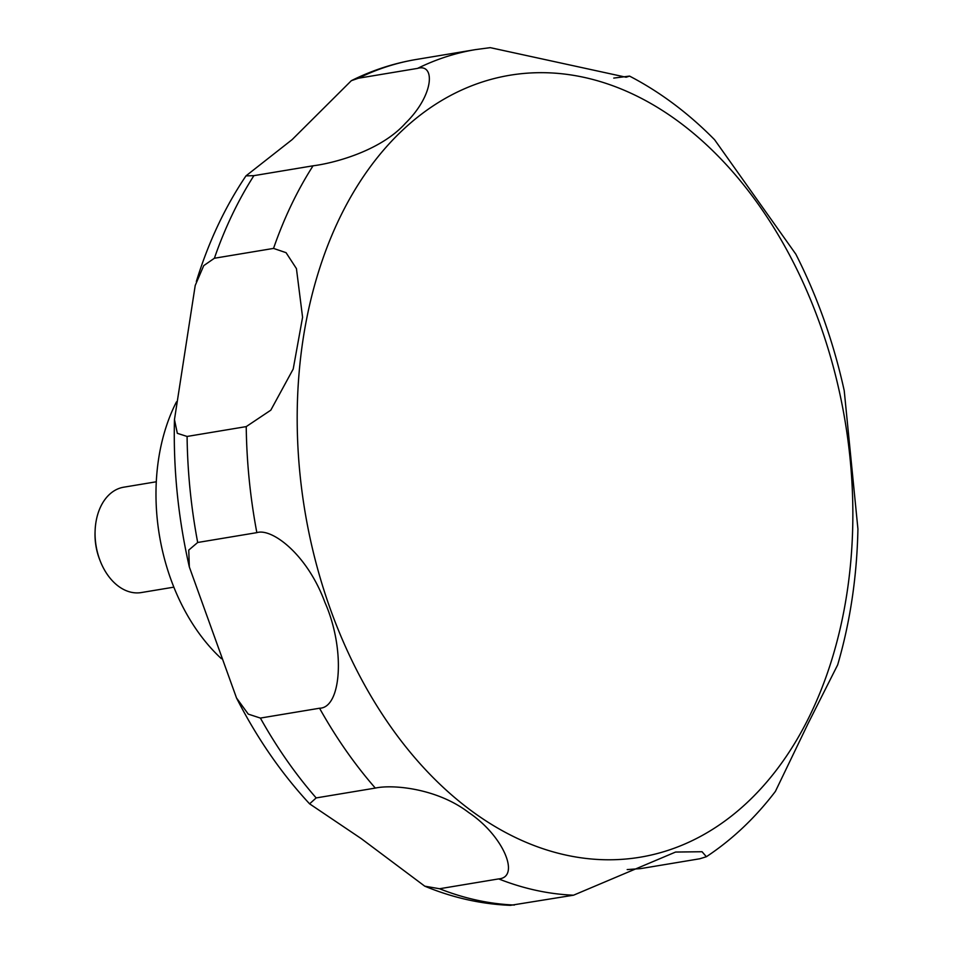 <?xml version="1.0" encoding="UTF-8"?>
<svg xmlns="http://www.w3.org/2000/svg" width="953" height="953" viewBox="0 0 953 953"><rect width="100%" height="100%" fill="white"/><g stroke="black" fill="none" stroke-linecap="round" stroke-linejoin="round"><path stroke-width="1.43" d="M176.46 401.88A176.257 121.77 80.5 0 0 164.857 430.982A176.257 121.77 80.5 0 0 221.418 658.69M156.292 481.777L123.735 487.197A53.416 36.905 80.5 0 0 97.754 514.298A53.416 36.905 80.5 0 0 95.133 530.154A53.416 36.905 80.5 0 0 100.303 561.198A53.416 36.905 80.5 0 0 141.282 592.563L173.839 587.155M95.133 530.154L95.074 531.667A48.365 33.415 80.5 0 0 99.743 559.78L100.303 561.198M424.776 886.183L361.258 838.628L309.606 803.844L316.17 797.923L375.315 788.083C392.839 784.248 437.308 788.357 468.769 812.575C503.613 835.888 520.564 877.201 498.693 878.904L439.547 888.744L424.776 886.183C452.794 897.762 481.325 904.159 510.379 905.35L573.527 895.201L675.57 852.053L702.063 851.732L706.376 856.723L699.847 858.76L640.702 868.6L627.181 869.589M260.395 718.074L248.268 714.119L236.523 697.989L189.337 566.975L188.754 550.084L197.688 542.483L256.845 532.644C271.76 527.855 307.188 554.158 324.902 602.344C345.474 648.707 341.555 707.912 319.553 708.234L260.395 718.074A427.301 295.216 80.5 0 0 316.17 797.923M187.086 436.45L177.329 433.317L174.47 419.57L195.222 285.447L203.728 265.637L214.389 258.251L273.535 248.411L286.067 252.676L296.431 268.603L302.577 317.278L293.202 369.049L270.807 410.171L246.231 426.61L187.086 436.45A427.301 295.216 80.5 0 0 197.688 542.483M706.376 856.723C732.309 839.545 755.312 817.781 775.397 791.407L808.001 723.708L837.675 664.849C850.207 621.904 856.95 576.613 857.926 528.986L844.227 390.67C833.577 342.222 817.448 296.717 795.838 254.177L714.583 139.722C688.411 113.169 660.072 91.965 629.552 76.097L626.121 77.229L490.247 47.65L475.571 49.604A427.301 295.216 80.5 0 0 417.593 68.378C435.176 63.124 434.568 94.633 405.454 123.247C380.104 151.551 332.24 163.463 313.06 165.798L253.903 175.65L245.969 175.876L292.154 139.603L351.335 80.683L358.447 78.217L417.593 68.378M613.756 78.086L629.552 76.097M832.898 656.057A396.341 273.833 80.5 0 0 678.441 121.496A396.341 273.833 80.5 0 0 317.146 276.394A396.341 273.833 80.5 0 0 471.592 810.955A396.341 273.833 80.5 0 0 832.898 656.057M439.547 888.744A427.301 295.216 80.5 0 0 514.382 905.04M246.231 426.61A427.301 295.216 80.5 0 0 256.845 532.644M319.553 708.234A427.301 295.216 80.5 0 0 375.315 788.083M498.693 878.904A427.301 295.216 80.5 0 0 573.527 895.201M313.06 165.798A427.301 295.216 80.5 0 0 273.535 248.411M253.903 175.65A427.301 295.216 80.5 0 0 214.389 258.251M475.571 49.604L416.425 59.443A427.301 295.216 80.5 0 0 358.447 78.217M309.606 803.855C281.314 773.336 256.965 738.051 236.523 697.989M189.337 566.975C178.187 518.098 173.22 468.959 174.459 419.57M196.342 281.504C208.385 242.324 224.932 207.111 245.969 175.876M351.335 80.683C372.123 70.308 393.815 63.232 416.425 59.443"/></g></svg>
